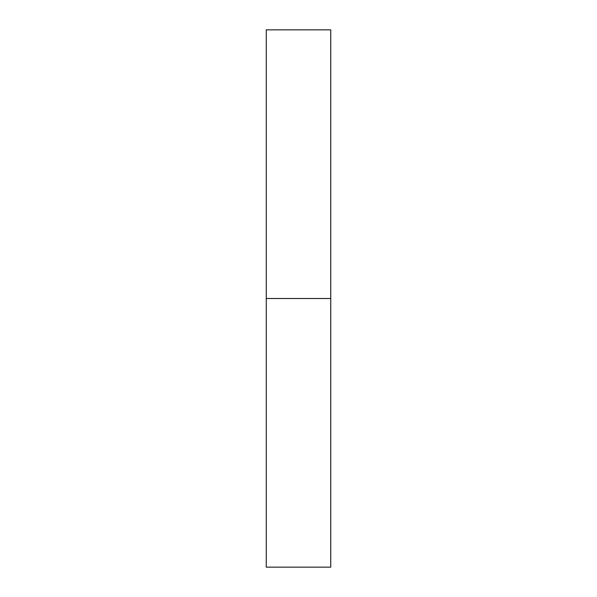 <?xml version="1.0" encoding="UTF-8"?>
<svg xmlns="http://www.w3.org/2000/svg" width="597" height="597" viewBox="0 0 597 597"><rect width="100%" height="100%" fill="white"/><g stroke="black" fill="none" stroke-linecap="round" stroke-linejoin="round"><path stroke-width="0.9" d="M266.262 567.15L330.738 567.15L330.738 298.507L266.262 298.507L266.262 567.15L330.738 567.15L330.738 29.85L330.738 298.507L266.262 298.507L266.262 567.15M266.262 29.85L266.262 298.507L266.262 29.85L330.738 29.85"/></g></svg>

